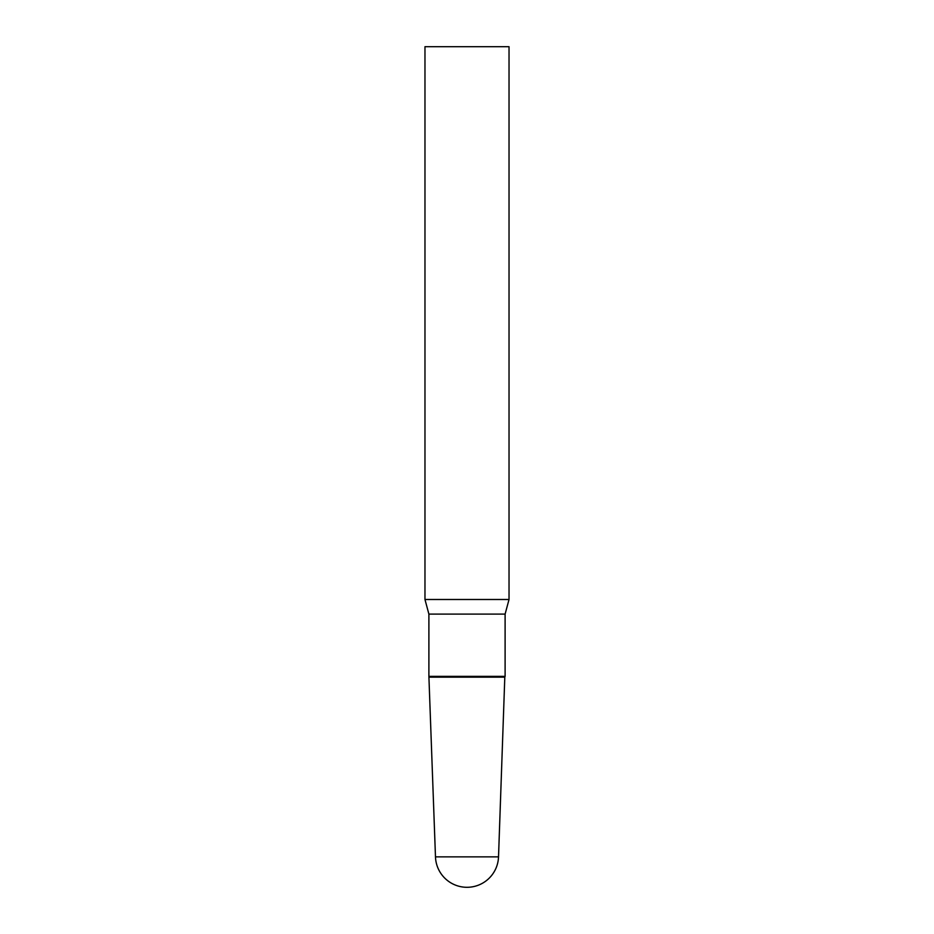 <?xml version="1.0" encoding="UTF-8"?>
<svg xmlns="http://www.w3.org/2000/svg" width="934" height="934" viewBox="0 0 934 934"><rect width="100%" height="100%" fill="white"/><g stroke="black" fill="none" stroke-linecap="round" stroke-linejoin="round"><path stroke-width="1.4" d="M498.522 856.863A31.546 31.546 0 0 1 467 887.3A31.546 31.546 0 0 1 435.478 856.863L498.522 856.863L504.804 677.15L429.196 677.15L504.804 677.15L505.107 676.368L505.107 614.105L509.03 599.488L509.03 46.7L424.97 46.7L424.97 599.488L509.03 599.488M435.478 856.863L428.893 676.368L428.893 614.105L505.107 614.105M428.893 614.105L424.97 599.488M428.893 676.368L505.107 676.368"/></g></svg>
